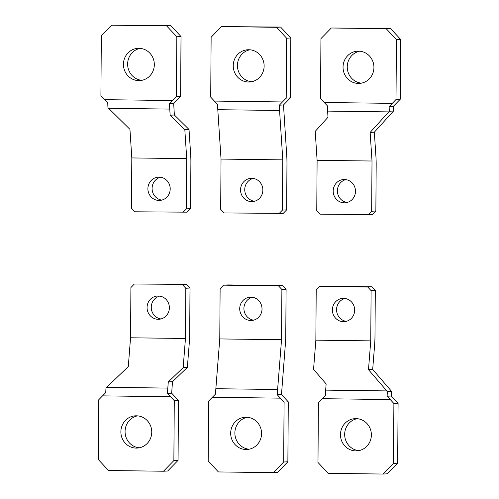 <?xml version="1.0" encoding="UTF-8"?>
<svg xmlns="http://www.w3.org/2000/svg" width="499" height="499" viewBox="0 0 499 499"><rect width="100%" height="100%" fill="white"/><g stroke="black" fill="none" stroke-linecap="round" stroke-linejoin="round"><path stroke-width="0.75" d="M358.6 51.141A16.149 15.438 86.8 0 1 373.926 66.953A16.149 15.438 86.8 0 1 359.386 83.408A16.149 15.438 86.8 0 1 358.376 83.433A16.149 15.438 86.8 0 1 343.05 67.615A16.149 15.438 86.8 0 1 357.59 51.16A16.149 15.438 86.8 0 1 358.6 51.141M344.429 179.503A11.664 11.153 86.8 0 1 355.494 190.924A11.664 11.153 86.8 0 1 344.996 202.806A11.664 11.153 86.8 0 1 344.266 202.819A11.664 11.153 86.8 0 1 333.201 191.398A11.664 11.153 86.8 0 1 343.699 179.515A11.664 11.153 86.8 0 1 344.429 179.503M368.206 214.788L371.661 211.245L372.011 161.021L317.108 160.316L316.759 210.541L320.165 214.171L372.404 214.558L375.859 211.015L376.177 165.144A35.884 10.491 90.7 0 0 375.934 156.567L374.337 132.198L393.524 111.021L393.299 106.374L400.21 99.289L400.628 39.371L396.431 39.608L386.214 28.711L390.411 28.48L400.628 39.371M372.011 161.021L370.139 132.435L388.752 111.895L327.6 111.109L328.005 117.253L315.212 131.368L317.108 160.316M386.214 28.711L331.311 28.006L320.938 38.635L320.52 98.553L324.219 102.495L392.264 103.368L396.013 99.519L396.431 39.608M331.311 28.006L390.411 28.48M359.698 51.197A16.149 15.438 -93.2 0 0 347.273 67.914A16.149 15.438 -93.2 0 0 361.482 83.14M345.807 179.609A11.664 11.153 -93.2 0 0 337.411 191.547A11.664 11.153 -93.2 0 0 347.086 202.482M396.013 99.519L400.21 99.289M327.6 111.109A35.884 10.491 -89.3 0 1 327.375 105.813L324.219 102.495M392.264 103.368L389.145 106.605A35.884 10.491 90.7 0 0 389.326 111.258L388.752 111.895M371.661 211.245L375.859 211.015M389.145 106.605L393.299 106.374M389.326 111.258L393.524 111.021M370.139 132.435L374.337 132.198M248.795 49.732A16.149 15.438 86.8 0 1 264.121 65.544A16.149 15.438 86.8 0 1 249.581 81.998A16.149 15.438 86.8 0 1 248.571 82.017A16.149 15.438 86.8 0 1 233.245 66.205A16.149 15.438 86.8 0 1 247.785 49.75A16.149 15.438 86.8 0 1 248.795 49.732M251.783 178.311A11.664 11.153 86.8 0 1 262.848 189.732A11.664 11.153 86.8 0 1 252.351 201.615A11.664 11.153 86.8 0 1 251.621 201.633A11.664 11.153 86.8 0 1 240.549 190.213A11.664 11.153 86.8 0 1 251.047 178.324A11.664 11.153 86.8 0 1 251.783 178.311M278.985 213.641L282.446 210.098L282.796 159.873L279.565 110.491L217.795 109.693L221.032 159.081L220.677 209.306L224.082 212.936L283.189 213.41L286.644 209.867L286.962 163.996A35.884 10.491 90.7 0 0 286.719 155.42L283.494 104.965L290.406 97.879L290.823 37.961L286.626 38.198L276.409 27.302L280.606 27.065L290.823 37.961M221.032 159.081L282.796 159.873M276.409 27.302L221.506 26.597L211.133 37.225L210.715 97.143L214.414 101.079L282.459 101.952L286.208 98.11L286.626 38.198M221.506 26.597L280.606 27.065M249.893 49.788A16.149 15.438 -93.2 0 0 237.468 66.498A16.149 15.438 -93.2 0 0 251.677 81.73M253.161 178.417A11.664 11.153 -93.2 0 0 244.766 190.356A11.664 11.153 -93.2 0 0 254.434 201.29M286.208 98.11L290.406 97.879M282.459 101.952L279.34 105.195A35.884 10.491 90.7 0 0 279.565 110.491M217.795 109.693A35.884 10.491 -89.3 0 1 217.57 104.403L214.414 101.079M282.446 210.098L286.644 209.867M279.34 105.195L283.494 104.965M138.99 48.316A16.149 15.438 86.8 0 1 154.316 64.134A16.149 15.438 86.8 0 1 139.776 80.588A16.149 15.438 86.8 0 1 138.766 80.607A16.149 15.438 86.8 0 1 123.44 64.795A16.149 15.438 86.8 0 1 137.98 48.341A16.149 15.438 86.8 0 1 138.99 48.316M159.131 177.12A11.664 11.153 86.8 0 1 170.203 188.541A11.664 11.153 86.8 0 1 159.699 200.423A11.664 11.153 86.8 0 1 158.969 200.442A11.664 11.153 86.8 0 1 147.904 189.021A11.664 11.153 86.8 0 1 158.401 177.139A11.664 11.153 86.8 0 1 159.131 177.12M182.908 212.412L186.364 208.863L186.713 158.638L184.823 129.696L170.159 115.225L169.76 109.081L108.607 108.295L129.94 129.347L131.811 157.934L131.462 208.158L134.867 211.794L187.106 212.175L190.562 208.632L190.886 162.761A35.884 10.491 90.7 0 0 190.637 154.191L189.021 129.459L174.357 114.988L173.689 103.555L180.601 96.463L181.018 36.552L170.801 25.655L166.604 25.892L176.821 36.783L181.018 36.552M131.811 157.934L186.713 158.638M108.607 108.295L107.952 107.641A35.884 10.491 -89.3 0 1 107.765 102.987L100.91 95.727L101.328 35.816L111.701 25.187L166.604 25.892M104.609 99.669L172.654 100.542L176.403 96.7L176.821 36.783M111.701 25.187L170.801 25.655M140.088 48.372A16.149 15.438 -93.2 0 0 127.663 65.088A16.149 15.438 -93.2 0 0 141.866 80.32M160.51 177.226A11.664 11.153 -93.2 0 0 152.114 189.165A11.664 11.153 -93.2 0 0 161.788 200.099M186.364 208.863L190.562 208.632M184.823 129.696L189.021 129.459M172.654 100.542L169.535 103.786A35.884 10.491 90.7 0 0 169.76 109.081M176.403 96.7L180.601 96.463M170.159 115.225L174.357 114.988M169.535 103.786L173.689 103.555M137.518 415.86A16.149 15.438 -93.2 0 0 125.093 432.577A16.149 15.438 -93.2 0 0 139.302 447.803M136.202 448.096A16.149 15.438 86.8 0 1 120.877 432.277A16.149 15.438 86.8 0 1 135.416 415.823A16.149 15.438 86.8 0 1 136.427 415.804A16.149 15.438 86.8 0 1 151.752 431.616A16.149 15.438 86.8 0 1 137.213 448.071A16.149 15.438 86.8 0 1 136.202 448.096M159.68 296.088A11.664 11.153 -93.2 0 0 151.284 308.026A11.664 11.153 -93.2 0 0 160.959 318.961M158.139 319.298A11.664 11.153 86.8 0 1 147.074 307.877A11.664 11.153 86.8 0 1 157.572 295.994A11.664 11.153 86.8 0 1 158.302 295.982A11.664 11.153 86.8 0 1 169.373 307.403A11.664 11.153 86.8 0 1 158.869 319.285A11.664 11.153 86.8 0 1 158.139 319.298M186.601 284.393L134.362 284.012L130.906 287.555L130.557 337.779L128.287 366.597L106.661 387.305L167.807 388.091L168.3 381.897L183.158 367.663L187.356 367.432L189.321 342.501A35.884 10.491 90.7 0 0 189.689 333.893L190.007 288.023L186.601 284.393L134.362 284.012M182.403 284.63L185.809 288.26L185.46 338.49L130.557 337.779M185.46 338.49L183.158 367.663M173.864 460.596L174.282 400.685L170.583 396.742L102.538 395.869L98.79 399.711L98.372 459.629L108.589 470.52L163.491 471.231L173.864 460.596L178.062 460.365L167.689 470.994L163.491 471.231M187.356 367.432L172.498 381.66L171.668 393.187L178.48 400.447L178.062 460.365M185.809 288.26L190.007 288.023M167.807 388.091A35.884 10.491 90.7 0 0 167.514 393.418L170.583 396.742M102.538 395.869L105.744 392.626A35.884 10.491 -89.3 0 1 105.994 387.948L106.661 387.305M174.282 400.685L178.48 400.447M168.3 381.897L172.498 381.66M167.514 393.418L171.668 393.187M357.134 418.68A16.149 15.438 -93.2 0 0 344.703 435.396A16.149 15.438 -93.2 0 0 358.912 450.628M355.812 450.915A16.149 15.438 86.8 0 1 340.486 435.103A16.149 15.438 86.8 0 1 355.026 418.649A16.149 15.438 86.8 0 1 356.036 418.624A16.149 15.438 86.8 0 1 371.362 434.442A16.149 15.438 86.8 0 1 356.822 450.896A16.149 15.438 86.8 0 1 355.812 450.915M344.977 298.471A11.664 11.153 -93.2 0 0 336.582 310.409A11.664 11.153 -93.2 0 0 346.256 321.337M343.437 321.68A11.664 11.153 86.8 0 1 332.371 310.259A11.664 11.153 86.8 0 1 342.869 298.377A11.664 11.153 86.8 0 1 343.599 298.358A11.664 11.153 86.8 0 1 354.664 309.779A11.664 11.153 86.8 0 1 344.167 321.668A11.664 11.153 86.8 0 1 343.437 321.68M370.757 340.867L371.106 290.643L367.701 287.012L371.898 286.775L323.857 286.158L319.659 286.395L316.204 289.938L315.855 340.162L313.553 369.341L326.14 383.924L325.654 390.124L386.806 390.91L368.487 369.684L370.757 340.867L315.855 340.162M367.701 287.012L319.659 286.395M386.806 390.91L387.374 391.565A35.884 10.491 90.7 0 0 387.124 396.237L393.892 403.504L393.474 463.421L383.101 474.05L328.199 473.345L317.982 462.448L318.399 402.537L325.354 395.445A35.884 10.491 -89.3 0 1 325.654 390.124M383.101 474.05L387.299 473.813L397.672 463.184L398.09 403.273L391.278 396.006L391.565 391.328L372.684 369.453L374.618 344.884A35.884 10.491 90.7 0 0 374.986 336.276L375.304 290.406L371.898 286.775M393.892 403.504L398.09 403.273M397.672 463.184L393.474 463.421M371.106 290.643L375.304 290.406M368.487 369.684L372.684 369.453M387.374 391.565L391.565 391.328M387.124 396.237L391.278 396.006M247.323 417.27A16.149 15.438 -93.2 0 0 234.898 433.987A16.149 15.438 -93.2 0 0 249.107 449.212M246.007 449.505A16.149 15.438 86.8 0 1 230.681 433.693A16.149 15.438 86.8 0 1 245.221 417.239A16.149 15.438 86.8 0 1 246.232 417.214A16.149 15.438 86.8 0 1 261.557 433.026A16.149 15.438 86.8 0 1 247.017 449.48A16.149 15.438 86.8 0 1 246.007 449.505M252.332 297.279A11.664 11.153 -93.2 0 0 243.936 309.218A11.664 11.153 -93.2 0 0 253.604 320.146M250.785 320.489A11.664 11.153 86.8 0 1 239.72 309.068A11.664 11.153 86.8 0 1 250.217 297.186A11.664 11.153 86.8 0 1 250.953 297.167A11.664 11.153 86.8 0 1 262.019 308.594A11.664 11.153 86.8 0 1 251.521 320.477A11.664 11.153 86.8 0 1 250.785 320.489M281.542 339.719L281.891 289.495L278.486 285.865L282.683 285.628L227.781 284.923L223.583 285.16L220.121 288.703L219.772 338.927L215.849 388.709L277.612 389.507L281.542 339.719L219.772 338.927M278.486 285.865L223.583 285.16M212.343 397.279L208.594 401.121L208.177 461.039L218.394 471.935L273.296 472.64L283.669 462.005L284.087 402.094L280.388 398.152L212.343 397.279L215.549 394.035A35.884 10.491 -89.3 0 1 215.849 388.709M273.296 472.64L277.494 472.403L287.867 461.775L288.285 401.857L281.473 394.597L285.403 343.736A35.884 10.491 90.7 0 0 285.771 335.128L286.089 289.258L282.683 285.628M287.867 461.775L283.669 462.005M284.087 402.094L288.285 401.857M277.612 389.507A35.884 10.491 90.7 0 0 277.319 394.828L280.388 398.152M281.891 289.495L286.089 289.258M277.319 394.828L281.473 394.597M390.193 399.568L322.148 398.689"/></g></svg>
